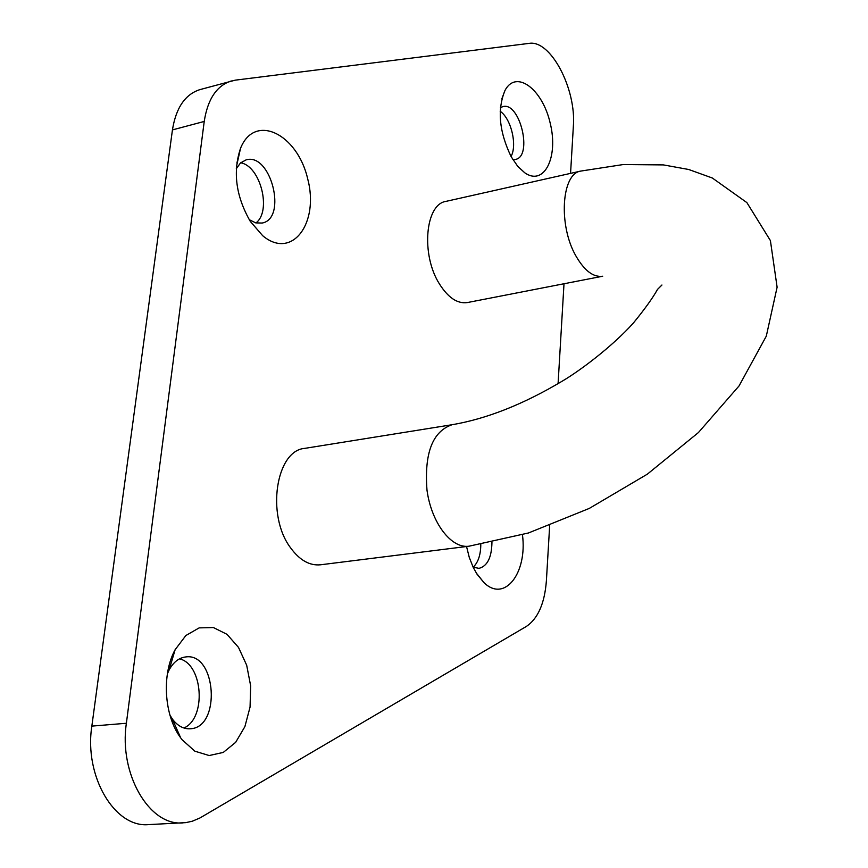 <?xml version="1.0" encoding="UTF-8"?>
<svg xmlns="http://www.w3.org/2000/svg" width="868" height="868" viewBox="0 0 868 868"><rect width="100%" height="100%" fill="white"/><g stroke="black" fill="none" stroke-linecap="round" stroke-linejoin="round"><path stroke-width="1.3" d="M473.158 567.195C478.149 562.507 480.698 554.934 480.796 544.496M255.93 222.935C271.901 211.174 260.508 166.048 240.664 162.793M175.759 729.814L177.115 729.814M183.918 728.002C206.638 718.27 203.069 664.183 179.513 658.834M172.591 658.291L171.256 658.53M511.035 156.468C517.469 145.195 511.068 118.493 500.185 111.31M570.558 173.383L573.347 126.446C576.493 88.948 550.594 39.364 528.97 43.4L235.25 80.16L199.955 89.61C185.177 94.308 176.009 107.74 172.439 129.907L91.845 726.115C83.957 776.263 114.76 828.159 148.71 824.6L185.763 822.636L192.295 821.226L199.868 818.014L526.247 626.512C537.954 618.667 544.67 603.401 546.395 580.725L549.661 525.661M511.165 156.707C499.133 131.697 497.082 109.596 505.013 90.402C516.232 69.136 542.511 89.133 550.214 123.213C558.656 157.086 544.29 186.512 524.771 172.797L517.643 166.2L511.165 156.707M522.46 534.818C527.538 572.956 504.59 603.054 483.899 582.547L476.923 574.041L473.125 567.173L469.252 557.332L466.539 546.514M250.309 221.427C235.922 196.298 232.657 171.94 240.523 148.33C254.704 112.797 297.203 133.715 307.641 178.613C319.565 223.109 292.006 260.422 262.678 235.705L250.309 221.427M182.041 739.688L180.718 737.919C164.041 715.688 161.513 674.349 175.13 649.709L185.861 635.517L199.152 627.889L213.409 627.542L227.025 634.345L238.505 647.409L246.675 665.213L250.657 685.828L250.06 707.062L244.895 726.614L235.651 742.346L223.293 752.415L209.155 755.54L194.833 751.178L182.041 739.688M231.344 80.941C216.729 85.596 207.691 99.104 204.23 121.444L126.381 723.261C118.732 773.93 149.47 826.423 183.115 822.864M558.081 383.667L564.005 283.749M452.022 424.734L304.711 448.376C275.97 450.481 266.031 515.223 290.454 547.654C299.536 560.131 309.54 565.849 320.476 564.797L468.97 546.211C451.251 548.793 431.385 522.851 426.991 490.149C424.181 453.248 432.524 431.45 452.022 424.734C486.644 418.853 523.415 404.304 562.334 381.095C579.564 371.005 612.038 346.766 633.304 323.124C644.805 309.041 652.877 297.811 657.499 289.424L661.948 285.008M439.382 283.858C420.828 254.769 425.201 204.208 445.946 201.387L580.8 171.072C561.379 173.502 558.167 225.788 576.113 256.299C584.598 270.859 593.462 277.5 602.707 276.219L467.353 302.563C457.469 303.974 448.148 297.746 439.382 283.858M512.847 159.56L515.429 159.43C533.115 156.566 519.889 101.241 502.756 106.655L500.391 107.719M169.987 715.297L172.96 719.811C178.059 726.158 183.832 729.153 190.276 728.773C221.383 727.699 216.36 652.226 185.676 656.946C178.938 657.792 173.426 662.121 169.141 669.933L167.383 673.807M249.214 219.669L255.756 222.892L262.125 223.043C287.601 218.627 270.892 152.301 246.111 159.875L240.534 162.913L236.28 168.761M473.125 567.184L478.984 568.356C487.349 566.164 491.668 557.527 491.939 542.446M204.23 121.444L172.439 129.907M126.381 723.261L91.845 726.115M237.463 162.045L236.888 162.197M468.97 546.211L528.438 532.985L589.274 508.42L647.322 474.178L698.404 432.568L739.026 385.956L766.303 336.144L777.11 287.2L770.404 240.588L746.881 202.602L712.324 178.005L688.693 169.488L663.412 164.909L623.278 164.54L580.8 171.072M518.12 166.754L524.771 172.797M501.823 98.865L505.013 90.402M476.261 572.978L483.899 582.547M250.255 221.34L262.678 235.705M236.4 166.808L240.523 148.33M172.222 718.834L180.718 737.919M169.141 669.933L175.13 649.709"/></g></svg>
